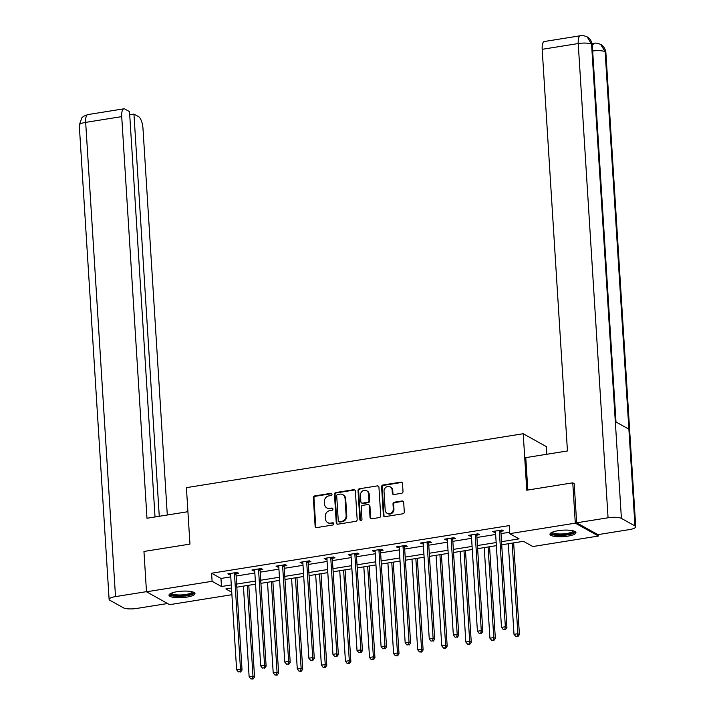 <?xml version="1.0" encoding="UTF-8"?>
<svg xmlns="http://www.w3.org/2000/svg" width="715" height="715" viewBox="0 0 715 715"><rect width="100%" height="100%" fill="white"/><g stroke="black" fill="none" stroke-linecap="round" stroke-linejoin="round"><path stroke-width="1.07" d="M331.975 494.279A1.144 1.037 -60.9 0 0 330.848 493.341L314.752 495.915A1.636 1.484 -60.9 0 0 313.331 497.747L315.127 526.24A1.636 1.484 -60.9 0 0 316.745 527.581L332.841 525.007A1.144 1.037 -60.9 0 0 333.324 522.897A1.144 1.037 -60.9 0 0 332.698 522.79L330.616 523.121A5.237 4.737 -60.9 0 1 327.747 522.638A5.237 4.737 -60.9 0 1 325.45 518.831L325.298 516.462A5.237 4.737 -60.9 0 1 329.83 510.617L331.912 510.287A1.144 1.037 -60.9 0 0 332.404 508.168A1.144 1.037 -60.9 0 0 331.778 508.07L329.695 508.401A5.237 4.737 -60.9 0 1 326.827 507.909A5.237 4.737 -60.9 0 1 324.521 504.111L324.378 501.733A5.237 4.737 -60.9 0 1 328.9 495.888L330.991 495.558A1.144 1.037 -60.9 0 0 331.975 494.279M331.751 493.681A1.144 1.037 -60.9 0 0 331.474 493.69L315.378 496.264A1.636 1.484 -60.9 0 0 313.957 498.096L315.753 526.589A1.636 1.484 -60.9 0 0 316.182 527.563M333.61 523.13A1.144 1.037 -60.9 0 0 333.324 523.139L330.616 523.121M332.681 508.41A1.144 1.037 -60.9 0 0 332.404 508.41L329.695 508.401M567.826 536.143A13.013 3.235 -3.6 0 1 549.96 534.248A13.013 3.235 -3.6 0 1 558.066 530.709A13.013 3.235 -3.6 0 1 575.933 532.612A13.013 3.235 -3.6 0 1 567.826 536.143M186.865 597.114A13.013 3.235 -3.6 0 1 168.999 595.22A13.013 3.235 -3.6 0 1 177.114 591.689A13.013 3.235 -3.6 0 1 194.981 593.584A13.013 3.235 -3.6 0 1 186.865 597.114M401.589 493.296A1.636 1.484 -60.9 0 0 403.001 491.464L402.5 483.474A1.636 1.484 -60.9 0 0 400.883 482.133L383.008 484.993A1.636 1.484 -60.9 0 0 381.587 486.817L383.383 515.318A1.636 1.484 -60.9 0 0 385.001 516.659L402.876 513.799A1.636 1.484 -60.9 0 0 404.297 511.976L403.689 502.314A1.636 1.484 -60.9 0 0 402.071 500.974L394.421 502.198A1.636 1.484 -60.9 0 0 393 504.021L393.304 508.812A4.379 3.959 -60.9 0 1 387.119 513.29A4.379 3.959 -60.9 0 1 385.197 510.108L384.018 491.348A4.379 3.959 -60.9 0 1 390.202 486.87A4.379 3.959 -60.9 0 1 392.124 490.052L392.32 493.18A1.636 1.484 -60.9 0 0 393.938 494.521L401.589 493.296M231.892 594.701L169.634 604.667L146.495 591.788L143.956 551.462L189.958 544.106L186.409 487.648L523.21 433.737L526.767 490.195L572.769 482.831L575.298 523.157L598.437 536.036L532.836 546.537L523.46 541.318L501.707 544.794M146.495 591.788L212.096 581.295L221.48 586.514L231.285 584.942M501.51 541.693L519.081 538.878L509.697 533.658L509.196 525.597L211.595 573.224L212.096 581.295M509.697 533.658L575.298 523.157M355.382 491.017A1.636 1.484 -60.9 0 0 353.764 489.677L335.889 492.537A1.636 1.484 -60.9 0 0 334.468 494.36L336.264 522.862A1.636 1.484 -60.9 0 0 337.882 524.202L355.757 521.342A1.636 1.484 -60.9 0 0 357.169 519.51L355.382 491.017M359.448 488.765L377.323 485.905A1.636 1.484 -60.9 0 1 378.941 487.246L380.729 515.738A1.636 1.484 -60.9 0 1 379.316 517.571L371.666 518.795A1.636 1.484 -60.9 0 1 370.048 517.454L369.324 505.898A1.636 1.484 -60.9 0 0 367.707 504.558L362.63 505.362A1.636 1.484 -60.9 0 0 361.218 507.194L361.978 519.224A1.144 1.037 -60.9 0 1 360.36 520.395A1.144 1.037 -60.9 0 1 359.851 519.564L358.027 490.588A1.636 1.484 -60.9 0 1 359.448 488.765L377.323 485.905M546.832 454.257L546.349 446.616L523.21 433.737M211.595 573.224L220.971 578.444L230.775 576.88M236.129 576.022L254.853 573.028M260.206 572.17L278.93 569.167M284.284 568.309L303.017 565.315M308.362 564.457L327.095 561.463M332.448 560.605L351.172 557.611M356.526 556.753L375.25 553.75M380.603 552.901L399.336 549.898M404.681 549.04L423.414 546.046M428.768 545.188L447.492 542.193M452.845 541.335L471.569 538.332M476.923 537.483L495.647 534.48M501 533.622L509.607 532.246M236.182 573.662L238.685 573.26L237.121 572.393L227.853 573.868L229.417 574.744L230.632 574.547M260.26 569.801L262.762 569.408L261.198 568.532L251.939 570.016L253.503 570.892L254.71 570.695M284.347 565.949L286.84 565.547L285.276 564.68L276.017 566.164L277.581 567.031L278.787 566.843M308.424 562.097L310.918 561.695L309.354 560.828L300.094 562.312L301.659 563.179L302.865 562.982M332.502 558.245L335.004 557.843L333.44 556.976L324.172 558.451L325.736 559.327L326.943 559.13M356.579 554.393L359.082 553.991L357.518 553.115L348.259 554.599L349.823 555.475L351.029 555.278M380.657 550.532L383.16 550.139L381.596 549.263L372.336 550.747L373.9 551.614L375.107 551.426M404.744 546.68L407.237 546.278L405.673 545.411L396.414 546.895L397.978 547.762L399.185 547.574M428.821 542.828L431.324 542.426L429.76 541.559L420.492 543.043L422.056 543.909L423.262 543.713M452.899 538.976L455.401 538.574L453.837 537.707L444.578 539.182L446.142 540.057L447.349 539.861M476.976 535.115L479.479 534.722L477.915 533.846L468.656 535.329L470.22 536.196L471.426 536.009M501.063 531.263L503.557 530.861L501.993 529.994L492.733 531.477L494.297 532.344L495.504 532.157M598.348 534.561L598.437 536.036M572.769 482.831L574.19 483.626M231.481 588.052L225.86 588.946L231.74 592.226M496.353 545.652L477.629 548.655M472.275 549.504L453.551 552.507M448.198 553.365L429.465 556.359M424.111 557.217L405.387 560.211M400.034 561.069L381.31 564.063M375.956 564.922L357.232 567.925M351.878 568.783L333.145 571.777M327.792 572.635L309.068 575.629M303.714 576.487L284.99 579.481M279.637 580.339L260.912 583.342M255.559 584.191L236.826 587.194M236.638 584.083L255.362 581.089M260.716 580.231L279.44 577.237M284.793 576.379L303.518 573.376M308.871 572.527L327.604 569.524M332.958 568.666L351.682 565.672M357.035 564.814L375.759 561.82M381.113 560.962L399.837 557.968M405.191 557.11L423.923 554.107M429.268 553.249L448.001 550.255M453.355 549.397L472.079 546.403M477.432 545.545L496.156 542.551M220.971 578.444L221.48 586.514M229.417 574.744L229.354 573.636M253.503 570.892L253.432 569.775M277.581 567.031L277.509 565.923M301.659 563.179L301.587 562.07M325.736 559.327L325.674 558.218M349.823 555.475L349.751 554.366M373.9 551.614L373.829 550.505M397.978 547.762L397.906 546.653M422.056 543.909L421.984 542.801M446.142 540.057L446.071 538.949M470.22 536.196L470.148 535.088M494.297 532.344L494.226 531.236M326.827 507.909L327.452 508.258A5.237 4.737 -60.9 0 0 330.321 508.749M327.747 522.638L328.373 522.987A5.237 4.737 -60.9 0 0 331.242 523.469M354.953 490.043A1.636 1.484 -60.9 0 0 354.39 490.025L336.515 492.885A1.636 1.484 -60.9 0 0 335.094 494.709L336.89 523.21A1.636 1.484 -60.9 0 0 337.319 524.184M337.695 494.485A1.144 1.037 -60.9 0 0 336.702 495.763L338.275 520.779A1.144 1.037 -60.9 0 0 339.402 521.718L341.6 521.369A5.237 4.737 -60.9 0 0 346.132 515.524L345.059 498.426A5.237 4.737 -60.9 0 0 342.753 494.619A5.237 4.737 -60.9 0 0 339.893 494.137L337.695 494.485M338.776 521.61L339.402 521.959A1.144 1.037 -60.9 0 0 340.027 522.066L339.402 521.718M342.753 494.619L343.379 494.968A5.237 4.737 -60.9 0 1 345.685 498.775L346.757 515.873A5.237 4.737 -60.9 0 1 342.226 521.718L340.027 522.066M378.512 486.272A1.636 1.484 -60.9 0 0 377.949 486.254M368.609 504.71L369.226 505.058A1.636 1.484 -60.9 0 1 369.95 506.238L370.674 517.803A1.636 1.484 -60.9 0 0 371.103 518.768M360.074 489.114A1.636 1.484 -60.9 0 0 358.653 490.937L360.476 519.912A1.144 1.037 -60.9 0 0 360.7 520.511M368.565 493.904A4.379 3.959 -60.9 0 0 362.425 491.08A4.379 3.959 -60.9 0 0 360.467 495.2L360.878 501.805A1.636 1.484 -60.9 0 0 362.496 503.146L367.573 502.341A1.636 1.484 -60.9 0 0 368.985 500.509L368.565 493.904L369.19 494.253A4.379 3.959 -60.9 0 0 367.269 491.071L366.643 490.722M361.593 502.994L362.219 503.342A1.636 1.484 -60.9 0 0 363.122 503.494L362.496 503.146M369.19 494.253L369.61 500.858A1.636 1.484 -60.9 0 1 368.198 502.681L363.122 503.494M390.202 486.87L390.828 487.219A4.379 3.959 -60.9 0 1 392.75 490.401L392.946 493.529A1.636 1.484 -60.9 0 0 393.375 494.494M387.119 513.29L387.745 513.638A4.379 3.959 -60.9 0 0 393.929 509.16L393.304 508.812M403.251 501.34A1.636 1.484 -60.9 0 0 402.697 501.322L395.046 502.547A1.636 1.484 -60.9 0 0 393.625 504.37L393.929 509.16M402.071 482.5A1.636 1.484 -60.9 0 0 401.508 482.482L383.633 485.342A1.636 1.484 -60.9 0 0 382.212 487.165L384.009 515.667A1.636 1.484 -60.9 0 0 384.438 516.641M243.422 586.139L249.124 676.73L252.985 676.113L254.549 676.98L248.775 585.281M252.431 678.651L250.885 678.901L253.056 679L252.431 678.651L252.985 676.113L247.283 585.522M250.885 678.901L249.124 676.73M254.549 676.98L253.056 679M234.618 572.787L234.547 573.037A1.671 1.51 -60.9 0 0 234.466 573.662L240.481 669.151L236.62 669.767L230.614 574.279A1.671 1.51 -60.9 0 0 230.462 573.689L230.355 573.475M236.54 572.483L236.111 573.913A1.671 1.51 -60.9 0 0 236.03 574.529L242.036 670.018L240.481 669.151L239.918 671.698L238.381 671.939L239.918 671.698M240.544 672.037L242.036 670.018M236.62 669.767L238.381 671.939M193.032 592.038A11.261 2.797 -3.6 0 1 190.78 594.308A11.261 2.797 -3.6 0 1 177.642 595.952A11.261 2.797 -3.6 0 1 170.742 593.441M171.484 593.119A10.43 2.592 176.4 0 0 178.857 594.969A10.43 2.592 176.4 0 0 190.065 593.414A10.43 2.592 176.4 0 0 192.255 591.806M169.267 594.505A12.933 3.218 176.4 0 0 178.965 596.417A12.933 3.218 176.4 0 0 192.085 594.487A12.933 3.218 176.4 0 0 194.632 592.905M573.984 531.066A11.261 2.797 -3.6 0 1 571.732 533.336A11.261 2.797 -3.6 0 1 558.594 534.981A11.261 2.797 -3.6 0 1 551.703 532.469M552.436 532.139A10.43 2.592 176.4 0 0 559.809 533.989A10.43 2.592 176.4 0 0 571.026 532.443A10.43 2.592 176.4 0 0 573.216 530.834M550.219 533.524A12.933 3.218 176.4 0 0 559.917 535.446A12.933 3.218 176.4 0 0 573.046 533.515A12.933 3.218 176.4 0 0 575.584 531.933M187.92 511.699L146.986 518.25L121.72 116.617L85.675 122.381L115.508 596.605L146.486 591.654M167.301 515.006L142.982 128.45A10.01 3.504 80.9 0 0 138.621 116.679L133.955 114.087L159.266 516.293M115.508 596.605A10.26 2.547 176.4 0 0 109.118 599.393A10.26 2.547 176.4 0 0 109.86 600.269L123.436 607.822A10.26 2.547 176.4 0 0 136.771 608.438L167.56 603.514M155.021 516.972L129.522 111.62L124.857 109.029A10.01 3.504 80.9 0 0 123.883 108.814A10.01 3.504 80.9 0 0 121.72 116.617M129.719 114.766L133.955 114.087M527.813 490.025L525.775 457.627L567.451 450.959L542.185 49.317A10.01 3.504 -99.1 0 1 544.356 41.515L580.401 35.75A10.01 3.504 -99.1 0 0 578.229 43.544L542.185 49.317M634.974 525.945L628.887 429.17L615.311 421.609L621.407 518.393L634.974 525.945A10.26 2.547 176.4 0 1 635.724 526.821A10.26 2.547 176.4 0 1 629.325 529.609L597.91 534.632L576.656 522.799L574.163 483.277L573.707 483.358M621.407 518.393A10.26 2.547 176.4 0 0 608.063 517.776L576.656 522.799M615.999 421.993L592.288 45.027A10.26 2.547 176.4 0 0 591.564 44.169L587.176 36.903C584.012 35.598 581.751 35.214 580.401 35.75M635.724 526.821L605.882 52.597A10.26 2.547 176.4 0 0 605.14 51.721L600.68 44.419C597.57 43.168 595.345 42.802 593.995 43.32L592.091 43.624M267.508 582.278L273.202 672.878L277.062 672.261L278.627 673.128L272.862 581.429M276.508 674.799L274.962 675.049L277.134 675.148L276.508 674.799L277.062 672.261L271.36 581.661M274.962 675.049L273.202 672.878M278.627 673.128L277.134 675.148M291.586 578.426L297.288 669.025L301.14 668.4L302.704 669.276L296.94 577.568M300.586 670.947L299.04 671.197L301.212 671.296L300.586 670.947L301.14 668.4L295.447 577.809M299.04 671.197L297.288 669.025M302.704 669.276L301.212 671.296M258.696 568.934L258.624 569.185A1.671 1.51 -60.9 0 0 258.553 569.81L264.559 665.299L260.698 665.915L254.692 570.427A1.671 1.51 -60.9 0 0 254.54 569.837L254.433 569.614M260.618 568.631L260.189 570.061A1.671 1.51 -60.9 0 0 260.117 570.677L266.123 666.166L264.559 665.299L264.005 667.837L262.459 668.087L264.005 667.837M264.622 668.185L266.123 666.166M260.698 665.915L262.459 668.087M282.782 565.082L282.702 565.333A1.671 1.51 -60.9 0 0 282.631 565.949L288.637 661.447L284.776 662.063L278.77 566.566A1.671 1.51 -60.9 0 0 278.618 565.985L278.51 565.762M284.704 564.77L284.266 566.2A1.671 1.51 -60.9 0 0 284.195 566.825L290.201 662.313L288.637 661.447L288.082 663.985L286.536 664.235L288.082 663.985M288.708 664.333L290.201 662.313M284.776 662.063L286.536 664.235M315.664 574.574L321.366 665.165L325.227 664.548L326.791 665.424L321.017 573.716M324.664 667.095L323.126 667.336L325.289 667.444L324.664 667.095L325.227 664.548L319.525 573.957M323.126 667.336L321.366 665.165M326.791 665.424L325.289 667.444M339.741 570.722L345.443 661.312L349.304 660.696L350.868 661.563L345.095 569.864M348.75 663.243L347.204 663.484L349.376 663.583L348.75 663.243L349.304 660.696L343.602 570.105M347.204 663.484L345.443 661.312M350.868 661.563L349.376 663.583M363.828 566.87L369.521 657.46L373.382 656.844L374.946 657.711L369.181 566.012M372.828 659.382L371.282 659.632L373.453 659.731L372.828 659.382L373.382 656.844L367.68 566.244M371.282 659.632L369.521 657.46M374.946 657.711L373.453 659.731M306.86 561.23L306.78 561.481A1.671 1.51 -60.9 0 0 306.708 562.097L312.714 657.586L308.862 658.202L302.847 562.714A1.671 1.51 -60.9 0 0 302.704 562.133L302.597 561.91M308.782 560.918L308.344 562.348A1.671 1.51 -60.9 0 0 308.272 562.964L314.278 658.461L312.714 657.586L312.16 660.133L310.614 660.383L312.16 660.133M312.786 660.481L314.278 658.461M308.862 658.202L310.614 660.383M330.938 557.369L330.866 557.62A1.671 1.51 -60.9 0 0 330.786 558.245L336.801 653.733L332.94 654.35L326.934 558.862A1.671 1.51 -60.9 0 0 326.782 558.281L326.675 558.058M332.859 557.065L332.421 558.495A1.671 1.51 -60.9 0 0 332.35 559.112L338.356 654.6L336.801 653.733L336.238 656.281L334.7 656.522L336.238 656.281M336.863 656.629L338.356 654.6M332.94 654.35L334.7 656.522M355.015 553.517L354.944 553.768A1.671 1.51 -60.9 0 0 354.872 554.393L360.878 649.881L357.017 650.498L351.011 555.01A1.671 1.51 -60.9 0 0 350.859 554.42L350.752 554.205M356.937 553.213L356.508 554.643A1.671 1.51 -60.9 0 0 356.428 555.26L362.442 650.748L360.878 649.881L360.315 652.42L358.778 652.67L360.315 652.42M360.941 652.768L362.442 650.748M357.017 650.498L358.778 652.67M387.905 563.009L393.608 653.608L397.46 652.983L399.024 653.859L393.259 562.151M396.905 655.53L395.359 655.78L397.531 655.878L396.905 655.53L397.46 652.983L391.766 562.392M395.359 655.78L393.608 653.608M399.024 653.859L397.531 655.878M379.102 549.665L379.022 549.915A1.671 1.51 -60.9 0 0 378.95 550.532L384.956 646.029L381.095 646.646L375.089 551.158A1.671 1.51 -60.9 0 0 374.937 550.568L374.83 550.344M381.015 549.361L380.586 550.782A1.671 1.51 -60.9 0 0 380.514 551.408L386.52 646.896L384.956 646.029L384.402 648.568L382.856 648.818L384.402 648.568M385.028 648.916L386.52 646.896M381.095 646.646L382.856 648.818M411.983 559.157L417.685 649.747L421.546 649.131L423.11 650.006L417.337 558.299M420.983 651.678L419.446 651.919L421.609 652.026L420.983 651.678L421.546 649.131L415.844 558.54M419.446 651.919L417.685 649.747M423.11 650.006L421.609 652.026M403.18 545.813L403.099 546.063A1.671 1.51 -60.9 0 0 403.028 546.68L409.034 642.168L405.173 642.794L399.167 547.297A1.671 1.51 -60.9 0 0 399.024 546.716L398.916 546.492M405.101 545.5L404.663 546.93A1.671 1.51 -60.9 0 0 404.592 547.556L410.598 643.044L409.034 642.168L408.48 644.716L406.933 644.966L408.48 644.716M409.105 645.064L410.598 643.044M405.173 642.794L406.933 644.966M436.061 555.305L441.763 645.895L445.624 645.279L447.188 646.146L441.414 554.447M445.07 647.826L443.523 648.067L445.695 648.174L445.07 647.826L445.624 645.279L439.922 554.688M443.523 648.067L441.763 645.895M447.188 646.146L445.695 648.174M427.257 541.952L427.177 542.211A1.671 1.51 -60.9 0 0 427.105 542.828L433.111 638.316L429.259 638.933L423.244 543.445A1.671 1.51 -60.9 0 0 423.101 542.864L422.994 542.64M429.179 541.648L428.741 543.078A1.671 1.51 -60.9 0 0 428.669 543.695L434.675 639.192L433.111 638.316L432.557 640.863L431.011 641.105L432.557 640.863M433.183 641.212L434.675 639.192M429.259 638.933L431.011 641.105M460.147 551.453L465.84 642.043L469.701 641.427L471.265 642.293L465.492 550.595M469.147 643.965L467.601 644.215L469.773 644.313L469.147 643.965L469.701 641.427L463.999 550.836M467.601 644.215L465.84 642.043M471.265 642.293L469.773 644.313M451.335 538.1L451.263 538.35A1.671 1.51 -60.9 0 0 451.183 538.976L457.198 634.464L453.337 635.081L447.331 539.593A1.671 1.51 -60.9 0 0 447.179 539.003L447.072 538.788M453.256 537.796L452.827 539.226A1.671 1.51 -60.9 0 0 452.747 539.843L458.762 635.331L457.198 634.464L456.635 637.011L455.098 637.253L456.635 637.011M457.26 637.351L458.762 635.331M453.337 635.081L455.098 637.253M484.225 547.592L489.927 638.191L493.779 637.574L495.343 638.441L489.578 546.743M493.225 640.113L491.679 640.363L493.85 640.461L493.225 640.113L493.779 637.574L488.086 546.975M491.679 640.363L489.927 638.191M495.343 638.441L493.85 640.461M475.412 534.248L475.341 534.498A1.671 1.51 -60.9 0 0 475.269 535.124L481.275 630.612L477.414 631.229L471.408 535.741A1.671 1.51 -60.9 0 0 471.257 535.151L471.149 534.927M477.334 533.944L476.905 535.365A1.671 1.51 -60.9 0 0 476.834 535.991L482.84 631.479L481.275 630.612L480.721 633.15L479.175 633.401L480.721 633.15M481.347 633.499L482.84 631.479M477.414 631.229L479.175 633.401M508.302 543.74L514.005 634.33L517.866 633.713L519.421 634.589L513.656 542.882M517.303 636.261L515.765 636.511L517.928 636.609L517.303 636.261L517.866 633.713L512.163 543.123M515.765 636.511L514.005 634.33M519.421 634.589L517.928 636.609M499.499 530.396L499.419 530.646A1.671 1.51 -60.9 0 0 499.347 531.263L505.353 626.751L501.492 627.377L495.486 531.88A1.671 1.51 -60.9 0 0 495.334 531.299L495.236 531.075M501.421 530.083L500.983 531.513A1.671 1.51 -60.9 0 0 500.911 532.139L506.917 627.627L505.353 626.751L504.799 629.298L503.253 629.549L504.799 629.298M505.425 629.647L506.917 627.627M501.492 627.377L503.253 629.549M331.474 493.69L330.848 493.341M333.324 523.139L332.698 522.79M332.404 508.41L331.778 508.07M315.753 526.589L315.127 526.24M313.957 498.096L313.331 497.747M315.378 496.264L314.752 495.915M336.89 523.21L336.264 522.862M335.094 494.709L334.468 494.36M336.515 492.885L335.889 492.537M354.39 490.025L353.764 489.677M342.226 521.718L341.6 521.369M346.757 515.873L346.132 515.524M345.685 498.775L345.059 498.426M370.674 517.803L370.048 517.454M369.95 506.238L369.324 505.898M360.476 519.912L359.851 519.564M358.653 490.937L358.027 490.588M368.198 502.681L367.573 502.341M369.61 500.858L368.985 500.509M392.946 493.529L392.32 493.18M392.75 490.401L392.124 490.052M393.625 504.37L393 504.021M395.046 502.547L394.421 502.198M402.697 501.322L402.071 500.974M384.009 515.667L383.383 515.318M382.212 487.165L381.587 486.817M383.633 485.342L383.008 484.993M401.508 482.482L400.883 482.133M234.547 573.037L236.111 573.913M234.466 573.662L236.03 574.529M123.883 108.814L87.847 114.588A10.01 3.504 -99.1 0 0 85.675 122.381A10.26 2.547 176.4 0 0 79.276 125.17L109.118 599.393M608.063 517.776L578.229 43.544A10.26 2.547 176.4 0 1 591.564 44.169L615.311 421.609M592.663 50.997A10.26 2.547 176.4 0 1 605.14 51.721L628.887 429.17M592.306 45.411L593.995 43.32M258.624 569.185L260.189 570.061M258.553 569.81L260.117 570.677M282.702 565.333L284.266 566.2M282.631 565.949L284.195 566.825M306.78 561.481L308.344 562.348M306.708 562.097L308.272 562.964M330.866 557.62L332.421 558.495M330.786 558.245L332.35 559.112M354.944 553.768L356.508 554.643M354.872 554.393L356.428 555.26M379.022 549.915L380.586 550.782M378.95 550.532L380.514 551.408M403.099 546.063L404.663 546.93M403.028 546.68L404.592 547.556M427.177 542.211L428.741 543.078M427.105 542.828L428.669 543.695M451.263 538.35L452.827 539.226M451.183 538.976L452.747 539.843M475.341 534.498L476.905 535.365M475.269 535.124L476.834 535.991M499.419 530.646L500.983 531.513M499.347 531.263L500.911 532.139M87.847 114.588L83.557 116.304L81.823 117.841L79.276 125.17M587.31 36.974C587.632 37.109 591.385 38.941 592.288 45.027M600.815 44.491C601.109 44.607 604.962 46.421 605.882 52.597"/></g></svg>
